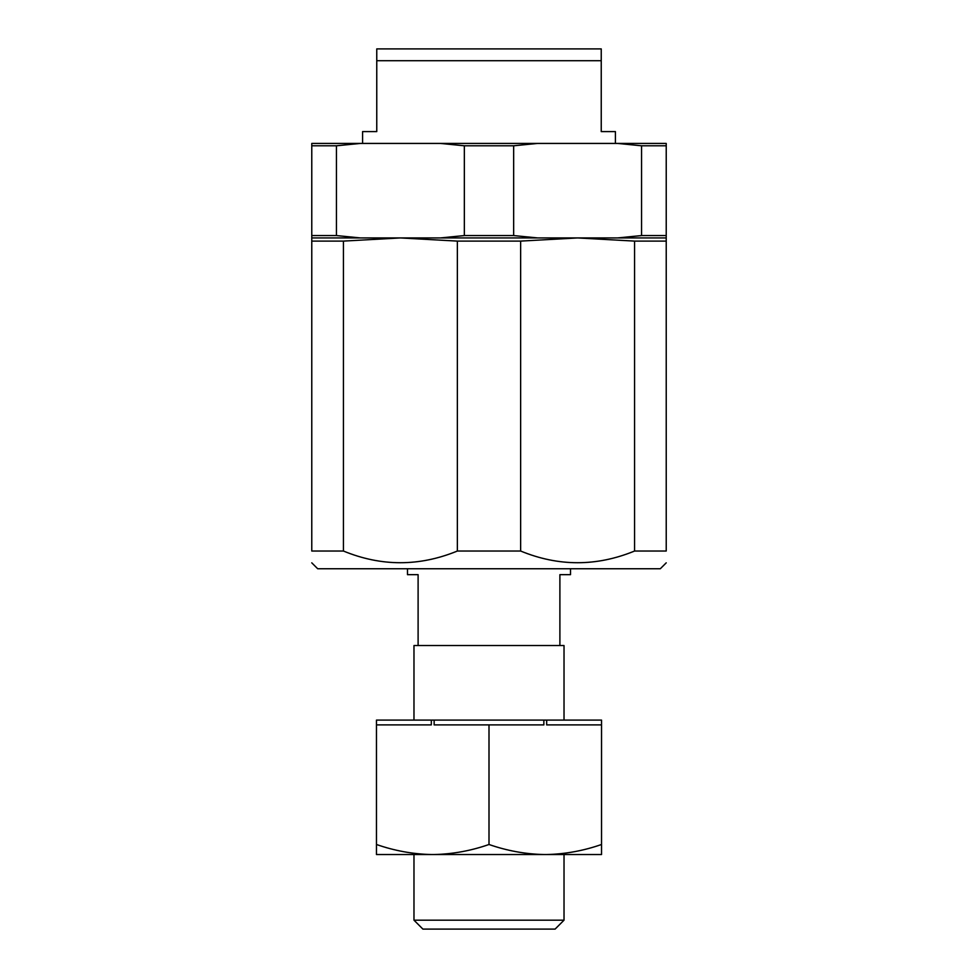 <?xml version="1.0" encoding="UTF-8"?>
<svg xmlns="http://www.w3.org/2000/svg" width="978" height="978" viewBox="0 0 978 978"><rect width="100%" height="100%" fill="white"/><g stroke="black" fill="none" stroke-linecap="round" stroke-linejoin="round"><path stroke-width="1.47" d="M311.774 241.101L311.774 235.564L336.444 235.564L360.43 237.935L440.344 237.935L464.342 235.564L513.658 235.564L537.655 237.935L617.57 237.935L641.556 235.564L666.226 235.564L666.226 241.101L634.575 241.101L577.607 237.935L520.638 241.101L457.362 241.101L400.393 237.935L343.425 241.101L311.774 241.101L311.774 551.03L343.425 551.03L343.425 241.101M343.425 551.03C381.334 566.617 419.317 566.617 457.362 551.03L520.638 551.03C558.56 566.617 596.543 566.617 634.575 551.03L634.575 241.101M634.575 551.03L666.226 551.03L666.226 241.101M311.774 562.839L317.691 568.744L660.309 568.744L666.226 562.839M457.362 551.03L457.362 241.101M520.638 551.03L520.638 241.101M666.226 551.03C666.226 566.604 666.226 566.604 666.226 551.03M311.774 551.03C311.774 566.604 311.774 566.604 311.774 551.03M413.975 720.101L413.975 645.541L559.893 645.541L559.893 574.661L570.516 574.661L570.516 568.744M418.107 645.541L418.107 574.661L407.484 574.661L407.484 568.744M559.893 645.541L564.025 645.541L564.025 720.101M564.025 920.176L413.975 920.176L422.899 929.1L555.101 929.1L564.025 920.176L564.025 854.54M601.531 844.491L601.531 854.54L376.469 854.54L376.469 724.894L431.322 724.894L431.322 720.101L434.146 720.101L434.146 724.894L543.854 724.894L543.854 720.101L546.678 720.101L546.678 724.894L601.531 724.894L601.531 844.491C583.609 850.75 565.321 854.1 546.678 854.54M543.854 854.54C525.198 854.087 506.91 850.738 489 844.491C471.078 850.75 452.79 854.1 434.146 854.54M431.322 854.54C412.667 854.087 394.378 850.738 376.469 844.491M431.322 720.101L376.469 720.101L376.469 724.894M489 844.491L489 724.894M546.678 720.101L601.531 720.101L601.531 724.894M543.854 720.101L434.146 720.101M376.762 60.709L376.762 48.9L601.238 48.9L601.238 60.709L376.762 60.709L376.762 131.602L362.581 131.602L362.581 143.424M601.238 60.709L601.238 131.602L615.419 131.602L615.419 143.424M311.774 237.935L360.43 237.935M617.57 237.935L666.226 237.935M311.774 145.795L311.774 143.424L360.43 143.424L336.444 145.795L311.774 145.795L311.774 235.564M641.556 145.795L617.57 143.424L666.226 143.424L666.226 145.795L641.556 145.795L641.556 235.564M336.444 235.564L336.444 145.795M666.226 235.564L666.226 145.795M440.344 237.935L537.655 237.935M464.342 235.564L464.342 145.795L440.344 143.424L360.43 143.424M440.344 143.424L537.655 143.424L513.658 145.795L464.342 145.795M617.57 143.424L537.655 143.424M513.658 235.564L513.658 145.795M413.975 920.176L413.975 854.54"/></g></svg>
